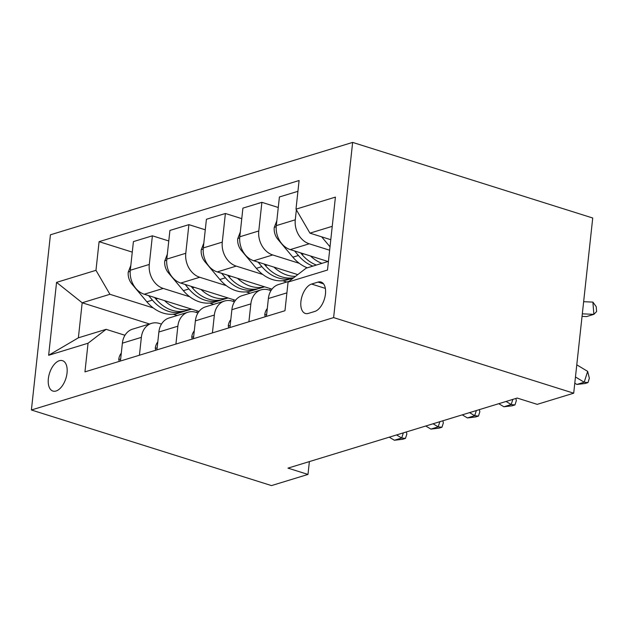 <?xml version="1.0" encoding="UTF-8"?>
<svg xmlns="http://www.w3.org/2000/svg" width="628" height="628" viewBox="0 0 628 628"><rect width="100%" height="100%" fill="white"/><g stroke="black" fill="none" stroke-linecap="round" stroke-linejoin="round"><path stroke-width="0.94" d="M56.049 391.009A15.936 8.588 -72.5 0 0 66.599 375.717A15.936 8.588 -72.5 0 0 62.478 360.66A15.936 8.588 -72.5 0 0 59.338 360.708A15.936 8.588 -72.5 0 0 48.788 375.999A15.936 8.588 -72.5 0 0 52.901 391.063A15.936 8.588 -72.5 0 0 56.049 391.009M352.646 142.407L50.428 234.801L31.4 409.99L333.617 317.595L352.646 142.407L592.73 218.01L573.702 393.199L333.617 317.595M573.702 393.199L537.207 404.354L517.197 398.058L287.977 468.135L307.987 474.43L309.384 461.588M317.996 282.09L311.574 284.052A15.441 8.321 -72.5 0 0 301.346 298.865A15.441 8.321 -72.5 0 0 305.341 313.451A15.441 8.321 -72.5 0 0 308.379 313.403L314.809 311.441A15.441 8.321 -72.5 0 0 325.029 296.628A15.441 8.321 -72.5 0 0 321.034 282.035A15.441 8.321 -72.5 0 0 317.996 282.09L323.506 283.825M332.236 226.331L309.942 233.145L295.992 209.163L299.101 180.519L99.091 241.67L132.273 252.118M295.992 209.163L335.415 197.114L327.494 270.032L288.071 282.082L306.134 268.18L328.428 261.366M149.503 323.977L82.182 302.774L78.374 337.817L106.116 329.331L88.053 343.233L84.945 371.878L284.963 310.727L288.071 282.082M88.053 343.233L48.639 355.283L56.559 282.372L95.974 270.315L99.091 241.67M307.987 474.43L271.484 485.593L31.4 409.99M106.116 329.331L124.964 335.266M139.424 355.22L141.363 337.362A19.923 15.739 -107 0 1 151.544 323.357A19.923 15.739 -107 0 1 159.426 323.467L161.467 324.111M175.918 344.066L177.857 326.207A19.923 15.739 -107 0 1 188.039 312.195A19.923 15.739 -107 0 1 195.92 312.304L197.969 312.948M212.421 332.903L214.36 315.044A19.923 15.739 -107 0 1 224.541 301.04A19.923 15.739 -107 0 1 232.423 301.15L234.464 301.793M248.916 321.74L250.855 303.889A19.923 15.739 -107 0 1 261.036 289.877A19.923 15.739 -107 0 1 268.925 289.987L270.966 290.631M330.783 239.708L309.942 233.145M329.645 250.219L309.227 243.79A19.923 15.739 -107 0 1 295.278 219.816L296.369 209.807M328.02 261.491L290.246 249.599A19.923 15.739 -107 0 1 276.296 225.617L279.413 196.972L297.931 191.312M299.273 263.313L272.725 254.952A19.923 15.739 -107 0 1 258.783 230.971L261.892 202.326L278.267 207.483M297.774 274.617L253.751 260.753A19.923 15.739 -107 0 1 239.802 236.772L242.91 208.127L261.892 202.326M286.745 282.019L282.663 280.732M262.779 274.467L236.23 266.107A19.923 15.739 -107 0 1 222.281 242.133L225.389 213.489L241.772 218.646M271.987 289.147L217.249 271.916A19.923 15.739 -107 0 1 203.299 247.934L206.416 219.29L225.389 213.489M250.242 293.174L246.168 291.894M226.276 285.63L199.728 277.27A19.923 15.739 -107 0 1 185.778 253.288L188.895 224.643L205.27 229.801M235.484 300.31L180.746 283.071A19.923 15.739 -107 0 1 166.805 259.097L169.913 230.445L188.895 224.643M213.748 304.337L209.666 303.049M189.774 296.785L163.233 288.433A19.923 15.739 -107 0 1 149.283 264.451L152.392 235.806L168.767 240.964M198.99 311.472L144.252 294.234A19.923 15.739 -107 0 1 130.302 270.252L133.411 241.607L152.392 235.806M177.245 315.499L173.163 314.212M153.279 307.948L109.924 294.296L82.182 302.774L56.559 282.372M266.437 316.386L268.376 298.528A19.923 15.739 -107 0 1 278.557 284.523L289.076 281.305M229.942 327.549L231.881 309.69A19.923 15.739 -107 0 1 242.063 295.678L261.036 289.877M270.095 288.558L269.907 290.301M193.44 338.704L195.379 320.853A19.923 15.739 -107 0 1 205.56 306.841L224.541 301.04M233.6 299.713L233.404 301.456M156.937 349.867L158.876 332.008A19.923 15.739 -107 0 1 169.058 317.996L188.039 312.195M95.974 270.315L109.924 294.296M197.098 310.876L196.909 312.618M120.443 361.022L122.382 343.171A19.923 15.739 -107 0 1 132.563 329.158L151.544 323.357M48.639 355.283L78.374 337.817M574.793 383.19L576.889 384.454L584.189 382.224L587.667 371.384L576.787 364.829M575.468 376.973L584.189 382.224L587.965 382.609L585.045 383.504L576.889 384.454M587.667 371.384L589.354 378.268L587.965 382.609M321.646 236.827L329.362 246.027A38.096 30.097 73 0 0 330.014 246.788M583.64 301.699L592.895 302.099L596.215 306.676L596.6 311.574L593.86 314.345L582.321 313.835M592.895 302.099L593.86 314.345L586.56 316.575L582.046 316.379M265.204 316.763L264.757 314.699A13.196 10.425 -107 0 1 267.293 308.497M228.71 327.926L228.254 325.861A13.196 10.425 -107 0 1 230.798 319.66M498.765 403.686L503.892 406.771L511.192 404.542L512.841 399.384M506.066 401.457L511.192 404.542L514.968 404.927L512.048 405.821L503.892 406.771M515.831 398.474L516.357 400.586L514.968 404.927M192.207 339.081L191.752 337.016A13.196 10.425 -107 0 1 194.295 330.815M462.263 414.849L467.389 417.934L474.69 415.705L476.346 410.547M469.563 412.62L474.69 415.705L478.465 416.081L475.545 416.976L467.389 417.934M479.337 409.629L479.855 411.748L478.465 416.081M276.83 220.718L274.216 227.579A13.196 10.425 73 0 0 277.89 239.346L292.86 257.182A38.096 30.097 73 0 0 307.32 267.818M310.499 255.973A38.096 30.097 73 0 0 321.921 263.352M294.618 250.972L298.41 255.486A38.096 30.097 73 0 0 312.87 266.123M316.371 265.055A38.096 30.097 -107 0 1 301.911 254.419L300.6 252.856M240.336 231.881L237.722 238.742A13.196 10.425 73 0 0 241.388 250.501L256.357 268.344A38.096 30.097 73 0 0 287.585 279.782L293.127 278.086A38.096 30.097 73 0 0 293.355 278.016M274.004 267.136A38.096 30.097 73 0 0 295.505 276.359M258.116 262.127L261.907 266.649A38.096 30.097 73 0 0 293.127 278.086M293.763 277.702A38.096 30.097 -107 0 1 265.409 265.573L264.105 264.019M203.833 243.036L201.219 249.905A13.196 10.425 73 0 0 204.893 261.664L219.863 279.499A38.096 30.097 73 0 0 251.082 290.937L256.632 289.241A38.096 30.097 73 0 0 258.359 288.637M237.502 278.29A38.096 30.097 73 0 0 264.521 286.8M221.621 273.29L225.413 277.804A38.096 30.097 73 0 0 256.632 289.241M264.569 286.815L260.133 288.174A38.096 30.097 -107 0 1 228.914 276.736L227.603 275.174M155.705 350.243L155.257 348.179A13.196 10.425 -107 0 1 157.793 341.977M425.768 426.004L430.887 429.097L438.187 426.859L439.843 421.702M433.069 423.774L438.187 426.859L441.963 427.244L439.043 428.139L430.887 429.097M442.834 420.791L443.352 422.911L441.963 427.244M167.331 254.199L164.717 261.06A13.196 10.425 73 0 0 168.39 272.819L183.36 290.662A38.096 30.097 73 0 0 214.58 302.099L220.13 300.404A38.096 30.097 73 0 0 221.865 299.799M201.007 289.453A38.096 30.097 73 0 0 228.019 297.955M185.119 284.453L188.91 288.966A38.096 30.097 73 0 0 220.13 300.404M228.074 297.978L223.631 299.328A38.096 30.097 -107 0 1 192.411 287.891L191.1 286.337M119.21 361.398L118.755 359.342A13.196 10.425 -107 0 1 121.298 353.132M389.266 437.166L394.392 440.252L401.692 438.022L403.341 432.865M396.566 434.937L401.692 438.022L405.468 438.399L402.548 439.294L394.392 440.252M406.34 431.946L406.858 434.066L405.468 438.399M130.836 265.354L128.222 272.222A13.196 10.425 73 0 0 131.888 283.982L146.866 301.825A38.096 30.097 73 0 0 178.085 313.254L183.627 311.559A38.096 30.097 73 0 0 185.362 310.954M164.505 300.608A38.096 30.097 73 0 0 191.516 309.117M148.616 295.607L152.408 300.121A38.096 30.097 73 0 0 183.627 311.559M191.571 309.133L187.136 310.491A38.096 30.097 -107 0 1 155.917 299.054L154.606 297.491M290.246 249.599L309.227 243.79M253.751 260.753L272.725 254.952M217.249 271.916L236.23 266.107M180.746 283.071L199.728 277.27M144.252 294.234L163.233 288.433M276.296 225.617L295.278 219.816M268.376 298.528L286.902 292.868M231.881 309.69L250.855 303.889M239.802 236.772L258.783 230.971M195.379 320.853L214.36 315.044M203.299 247.934L222.281 242.133M158.876 332.008L177.857 326.207M166.805 259.097L185.778 253.288M122.382 343.171L141.363 337.362M130.302 270.252L149.283 264.451M325.335 288.385L311.574 284.052M330.124 245.791L329.362 246.027M264.796 314.918L266.657 314.345M228.302 326.073L230.162 325.508M191.799 337.236L193.66 336.663M276.202 226.747L274.318 227.32M298.41 255.486L292.86 257.182M303.764 253.853L301.911 254.419M278.769 239.072L277.89 239.346M239.708 237.902L237.816 238.483M261.907 266.649L256.357 268.344M267.261 265.008L265.409 265.573M242.275 250.234L241.388 250.501M203.205 249.065L201.313 249.638M225.413 277.804L219.863 279.499M230.766 276.171L228.914 276.736M205.772 261.389L204.893 261.664M155.297 348.391L157.165 347.826M166.71 260.22L164.819 260.801M188.91 288.966L183.36 290.662M194.264 287.326L192.411 287.891M169.277 272.552L168.39 272.819M118.802 359.554L120.662 358.981M130.208 271.382L128.316 271.963M152.408 300.121L146.866 301.825M157.761 298.488L155.917 299.054M132.775 283.707L131.888 283.982"/></g></svg>

